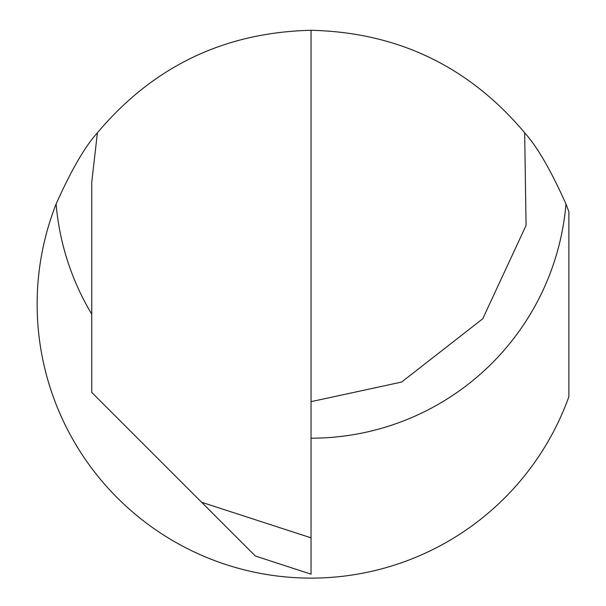 <?xml version="1.0" encoding="UTF-8"?>
<svg xmlns="http://www.w3.org/2000/svg" width="606" height="606" viewBox="0 0 606 606"><rect width="100%" height="100%" fill="white"/><g stroke="black" fill="none" stroke-linecap="round" stroke-linejoin="round"><path stroke-width="0.91" d="M91.741 314.135A255.853 255.853 0 0 1 56.108 204.033C71.19 170.286 84.961 146.538 97.414 132.775C153.204 66.463 224.409 32.3 311.045 30.3C397.672 32.3 468.877 66.463 524.667 132.775L526.069 225.432L482.747 318.771L401.619 382.068L311.045 401.649M56.108 204.033A273.904 273.904 0 0 0 214.706 560.611A273.904 273.904 0 0 0 568.867 396.68L568.867 211.736A273.904 273.904 0 0 0 565.974 204.033C550.937 170.377 537.166 146.622 524.667 132.775M311.045 537.833L311.045 574.17L255.406 556.035L201.662 502.291L311.045 537.833L311.045 30.3M97.414 132.775L91.741 182.345L91.741 392.37L201.662 502.291M300.97 570.89L311.045 574.17M565.974 204.033A255.853 255.853 0 0 1 311.045 438.199"/></g></svg>
